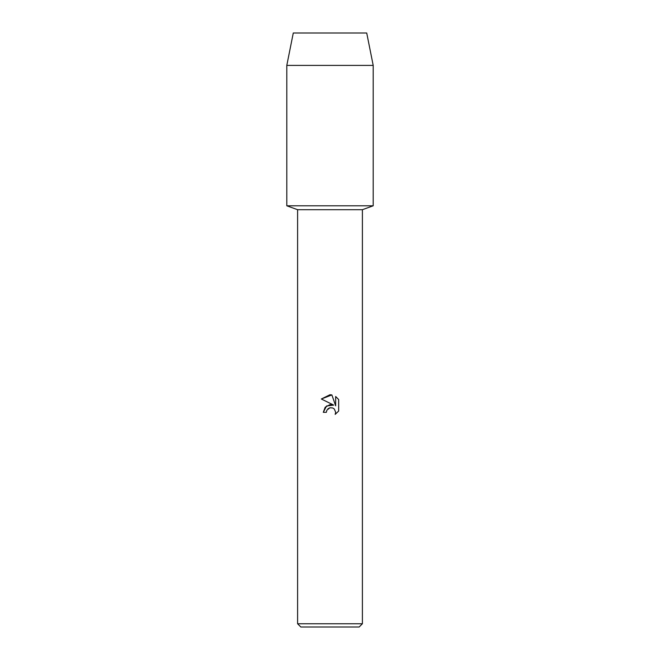 <?xml version="1.0" encoding="UTF-8"?>
<svg xmlns="http://www.w3.org/2000/svg" width="660" height="660" viewBox="0 0 660 660"><rect width="100%" height="100%" fill="white"/><g stroke="black" fill="none" stroke-linecap="round" stroke-linejoin="round"><path stroke-width="0.99" d="M366.721 33L293.279 33L366.721 33L373.197 65.398L373.197 205.796L330 205.796L373.197 205.796L362.398 209.698L362.398 623.758L297.602 623.758L300.836 627L359.164 627L362.398 623.758M297.602 623.758L297.602 209.698L362.398 209.698M326.353 412.318L326.849 410.207L326.353 412.318L323.293 412.318L325.19 407.212L330 404.654L333.712 405.108L321.337 399.003L330 394.738L331.881 394.936L335.659 405.826L335.659 396.495L338.662 399.531L338.662 411.04L335.181 414.373L335.676 412.294L334.307 409.002L332.797 407.987L330 407.748L332.797 407.987L334.307 409.002L335.676 412.294L335.181 414.373L338.662 411.04M333.712 405.108L326.576 405.974L323.293 412.318M327.896 408.829L329.95 407.756M338.662 399.531L335.659 396.495M331.881 394.936L321.337 399.003M330 407.748L326.849 410.207M293.279 33L286.803 65.398L286.803 205.796L330 205.796L286.803 205.796L297.602 209.698M286.803 65.398L373.197 65.398"/></g></svg>
